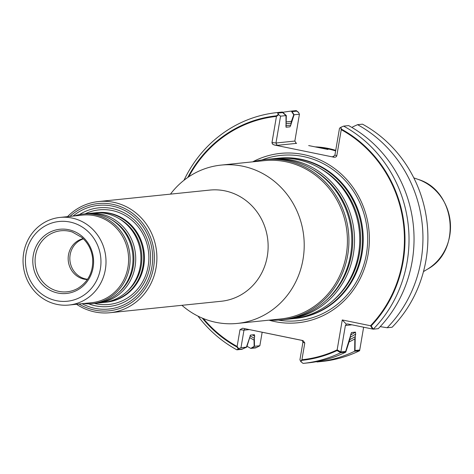 <?xml version="1.0" encoding="UTF-8"?>
<svg xmlns="http://www.w3.org/2000/svg" width="474" height="474" viewBox="0 0 474 474"><rect width="100%" height="100%" fill="white"/><g stroke="black" fill="none" stroke-linecap="round" stroke-linejoin="round"><path stroke-width="0.71" d="M88.632 303.834A49.592 46.689 -95.9 0 0 149.831 266.601A49.592 46.689 -95.9 0 0 130.232 216.618A49.592 46.689 -95.9 0 0 79.436 214.603M87.56 279.275A20.732 19.523 84.1 0 1 70.152 254.728A20.732 19.523 84.1 0 1 83.394 238.866M368.108 254.26A85.136 80.153 -95.9 0 0 337.002 170.397A85.136 80.153 -95.9 0 0 252.689 161.841A85.136 80.153 -95.9 0 1 337.002 170.397A85.136 80.153 -95.9 0 1 368.108 254.26A85.136 80.153 -95.9 0 1 269.001 320.157A85.136 80.153 -95.9 0 0 368.108 254.26M318.344 147.521A88.442 83.264 84.1 0 1 335.628 150.916M294.076 114.767L292.049 111.633L296.765 111.147L298.661 112.628L299.432 114.216L294.076 114.767L290.763 125.166A112.16 105.595 -95.9 0 0 285.775 125.806A112.16 105.595 -95.9 0 1 290.763 125.166L289.958 126.836L290.763 125.166L291.415 121.344A115.899 109.121 84.1 0 0 286.438 121.925M251.635 348.046L256.357 347.561L259.853 345.759L262.169 332.209L259.853 345.759L254.497 346.31L251.635 348.046M246.403 347.146L242.273 349.012L237.486 349.51L238.683 348.657L237.124 346.464L239.992 329.673L242.635 328.215L302.536 340.486L303.082 340.64L304.794 342.951L301.82 360.353L300.842 361.656L299.929 359.784L302.927 342.24L304.794 342.951L301.926 359.742L300.7 361.372L299.929 359.784L302.927 342.24L304.794 342.951L303.082 340.64L242.635 328.215L239.992 329.673L243.98 330.159L240.982 347.703L246.403 347.146L250.527 335.077L254.431 334.674L254.686 336.238A112.16 105.595 -95.9 0 1 252.304 334.893A112.16 105.595 -95.9 0 0 254.686 336.238L254.342 338.246A114.127 107.444 84.1 0 1 249.999 335.764M282.237 112.048A126.078 118.701 84.1 0 1 282.338 112.036A126.078 118.701 84.1 0 1 282.433 112.03L286.326 115.567L286.047 127.239L289.958 126.836L286.047 127.239L285.982 115.603L280.561 116.16L275.975 143L277.195 145.34L296.617 143.344L295.77 143.018L296.617 143.344L277.195 145.34L274.245 144.979L333.868 157.202L335.296 157.184L336.386 156.58L336.789 155.792L334.917 155.081L333.092 156.693L332.481 156.675L333.684 156.55L332.481 156.675L333.092 156.693L334.917 155.081L339.508 128.241L340.693 127.399L341.25 129.698L336.789 155.792L334.917 155.081L339.508 128.241L340.907 127.251L341.351 129.094L336.789 155.792L336.386 156.58L335.296 157.184L333.868 157.202L274.245 144.979L272.698 144.226L271.963 142.733L276.443 116.42L278.676 114.69L277.894 113.09L282.682 112.599L285.982 115.603M286.124 123.767A114.127 107.444 84.1 0 1 291.107 123.157M254.497 346.31L254.342 338.246M278.676 114.69L280.561 116.16L275.975 143L294.846 141.056L299.432 114.216L293.732 114.803L291.415 121.344M341.25 129.698A122.328 115.17 84.1 0 1 370.526 325.745L372.576 329.045L347.555 323.914L346.358 324.198L345.392 325.478L340.865 351.957L345.653 351.465L351.489 332.552L355.476 332.12L355.654 334.117A112.16 105.595 -95.9 0 1 350.25 337.192A112.16 105.595 -95.9 0 0 355.654 334.117L355.222 336.647L355.014 350.499L359.736 350.013L363.635 327.214L359.612 350.73A126.078 118.701 84.1 0 1 322.036 361.443A126.078 118.701 84.1 0 1 321.941 361.455L317.189 361.946M355.222 336.647A114.127 107.444 84.1 0 1 349.806 339.621M302.927 342.24L302.187 340.409L302.927 342.24M197.984 316.128A126.078 118.701 -95.9 0 0 236.864 349.83L238.274 348.828L237.018 347.069L239.992 329.673L243.98 330.159L245.022 328.695L243.98 330.159L240.982 347.703L238.683 348.657M187.757 177.483A122.92 115.727 -95.9 0 1 276.549 115.81L271.987 142.508L275.975 143L271.987 142.508L272.343 143.835L273.954 144.908L277.195 145.34L275.975 143L294.846 141.056L296.173 143.225L294.846 141.056L299.432 114.216L298.519 112.344L296.291 110.602A126.078 118.701 84.1 0 0 296.191 110.614A126.078 118.701 84.1 0 0 296.096 110.62M308.669 145.571L327.984 149.476L308.669 145.571M237.124 346.464A122.328 115.17 84.1 0 1 203.364 318.552M188.759 176.802A122.328 115.17 84.1 0 1 276.443 116.42M340.865 351.957L337.15 349.865L342.264 319.95L370.526 325.745M300.842 361.656L303.07 363.398A126.078 118.701 -95.9 0 0 303.164 363.386A126.078 118.701 -95.9 0 0 340.741 352.674L337.032 350.57L342.264 319.95L346.358 324.198L345.392 325.478L340.741 352.674L345.759 352.158A126.078 118.701 84.1 0 1 308.183 362.871A126.078 118.701 84.1 0 1 308.082 362.883L303.265 363.38M337.15 349.865A122.328 115.17 84.1 0 1 301.926 359.742M276.958 158.363A80.568 75.852 84.1 0 1 278.321 158.209A80.568 75.852 84.1 0 1 362.023 230.577A80.568 75.852 84.1 0 1 294.834 318.492A80.568 75.852 84.1 0 1 293.465 318.617M278.321 158.209L279.085 158.132A80.568 75.852 84.1 0 1 362.794 230.5A80.568 75.852 84.1 0 1 295.598 318.409L294.834 318.492M78.98 304.006A53.906 50.754 -95.9 0 0 153.564 267.449A53.906 50.754 -95.9 0 0 128.513 210.592A53.906 50.754 -95.9 0 0 69.951 216.399M82.026 303.692A52.099 49.047 -95.9 0 0 151.887 267.105A52.099 49.047 -95.9 0 0 128.756 212.838A52.099 49.047 -95.9 0 0 73.002 216.085M170.468 194.133A79.579 74.922 84.1 0 1 221.097 165.1A79.579 74.922 84.1 0 1 303.775 236.579A79.579 74.922 84.1 0 1 237.409 323.416A79.579 74.922 84.1 0 1 181.921 305.309M221.097 165.1L264.302 160.645A79.579 74.922 84.1 0 1 346.98 232.124A79.579 74.922 84.1 0 1 280.614 318.966L237.409 323.416M98.521 201.545L209.763 190.086A55.885 52.614 84.1 0 1 267.822 240.282A55.885 52.614 84.1 0 1 221.216 301.263L109.98 312.721A55.885 52.614 -95.9 0 0 156.059 267.751A55.885 52.614 -95.9 0 0 98.521 201.545A55.885 52.614 -95.9 0 0 67.515 216.654M76.539 304.261A55.885 52.614 -95.9 0 0 109.98 312.721M269.013 159.181A80.568 75.852 84.1 0 1 270.376 159.027L275.59 158.488A80.568 75.852 84.1 0 1 359.298 230.856A80.568 75.852 84.1 0 1 292.108 318.771L286.889 319.31A80.568 75.852 84.1 0 1 285.52 319.435M270.376 159.027A80.568 75.852 84.1 0 1 354.078 231.395A80.568 75.852 84.1 0 1 286.889 319.31M253.098 161.8A80.568 75.852 84.1 0 1 264.77 159.608L267.644 159.311A80.568 75.852 84.1 0 1 351.353 231.673A80.568 75.852 84.1 0 1 284.163 319.589L281.283 319.885A80.568 75.852 84.1 0 1 269.41 320.116M264.77 159.608A80.568 75.852 84.1 0 1 348.479 231.97A80.568 75.852 84.1 0 1 281.283 319.885M95.268 212.826A45.024 42.387 84.1 0 1 96.631 212.66L97.395 212.583A45.024 42.387 84.1 0 1 144.173 253.021A45.024 42.387 84.1 0 1 106.62 302.151L105.856 302.228A45.024 42.387 84.1 0 1 104.493 302.347M87.37 279.553A20.732 19.523 84.1 0 1 68.475 254.899A20.732 19.523 84.1 0 1 83.151 238.629M33.281 255.231A32.273 30.383 84.1 0 1 82.843 237.006A32.273 30.383 84.1 0 1 73.47 291.854A32.273 30.383 84.1 0 1 33.281 255.231M26.034 253.75A40.083 37.736 84.1 0 1 87.601 231.111A40.083 37.736 84.1 0 1 75.959 299.236A40.083 37.736 84.1 0 1 26.034 253.75M23.7 252.861A44.035 41.457 84.1 0 1 60.008 217.424A44.035 41.457 84.1 0 1 105.761 256.979A44.035 41.457 84.1 0 1 69.038 305.031A44.035 41.457 84.1 0 1 23.7 252.861M60.008 217.424L82.612 215.095A44.035 41.457 84.1 0 1 128.365 254.651A44.035 41.457 84.1 0 1 91.636 302.702L69.038 305.031M74.4 215.943A45.024 42.387 84.1 0 1 83.08 214.058A45.024 42.387 84.1 0 1 129.858 254.497A45.024 42.387 84.1 0 1 92.312 303.627A45.024 42.387 84.1 0 1 83.43 303.55M83.08 214.058L85.96 213.762A45.024 42.387 84.1 0 1 132.738 254.2A45.024 42.387 84.1 0 1 95.185 303.33L92.312 303.627M87.323 213.644A45.024 42.387 84.1 0 1 88.685 213.478A45.024 42.387 84.1 0 1 135.463 253.922A45.024 42.387 84.1 0 1 97.911 303.046A45.024 42.387 84.1 0 1 96.548 303.164M88.685 213.478L93.905 212.939A45.024 42.387 84.1 0 1 140.683 253.383A45.024 42.387 84.1 0 1 103.131 302.513L97.911 303.046M96.631 212.66A45.024 42.387 84.1 0 1 143.409 253.098A45.024 42.387 84.1 0 1 105.856 302.228M315.08 146.869A88.828 83.625 84.1 0 1 335.728 150.347M250.782 348.396L255.735 347.886L259.853 345.759L254.153 346.346L250.782 348.396A126.078 118.701 84.1 0 1 247.049 346.263M282.765 112.326A126.078 118.701 84.1 0 1 291.243 111.123A126.078 118.701 84.1 0 1 291.344 111.112L296.291 110.602M387.169 327.747A126.078 118.701 84.1 0 0 357.55 124.68L362.497 124.17A126.078 118.701 84.1 0 1 392.122 327.238L387.169 327.747L380.207 326.627M345.759 352.158L349.871 339.414L350.689 334.632L351.572 332.523L355.476 332.12L355.654 334.117L354.836 338.904L354.665 351.24A126.078 118.701 84.1 0 1 317.088 361.952A126.078 118.701 84.1 0 1 316.988 361.964L316.662 361.668M354.665 351.24L359.612 350.73M354.836 338.904A115.899 109.121 84.1 0 1 349.054 341.967M238.274 348.828L240.982 347.703L246.747 347.11L250.527 335.077L254.431 334.674L254.686 336.238L254.028 340.059A115.899 109.121 84.1 0 1 249.579 337.547M246.747 347.11L241.876 349.314L236.864 349.83M254.028 340.059L254.153 346.346M293.732 114.803L291.344 111.112M357.55 124.68L352.674 126.884L352.378 127.731M348.645 125.598A126.078 118.701 84.1 0 1 378.264 328.666L373.251 329.181A126.078 118.701 -95.9 0 0 343.626 126.114L348.645 125.598M371.195 325.881L373.251 329.181L347.555 323.914L346.358 324.198L342.264 319.95L371.195 325.881A122.92 115.727 -95.9 0 0 341.351 129.094M276.549 115.81L278.339 114.424L277.42 112.545A126.078 118.701 -95.9 0 0 277.32 112.557A126.078 118.701 -95.9 0 0 183.989 180.268M277.42 112.545L282.433 112.03M278.339 114.424L280.561 116.16L286.326 115.567M343.626 126.114L340.907 127.251M301.82 360.353A122.92 115.727 -95.9 0 0 337.032 350.57M202.244 318.09A122.92 115.727 -95.9 0 0 237.018 347.069M85.124 213.845A47.554 44.769 84.1 0 1 131.417 219.871A47.554 44.769 84.1 0 1 148.155 266.187A47.554 44.769 84.1 0 1 94.35 303.413A47.554 44.769 84.1 0 0 148.155 266.187A47.554 44.769 84.1 0 0 131.417 219.871A47.554 44.769 84.1 0 0 85.124 213.845M261.873 159.963A83.092 78.234 84.1 0 1 339.544 174.947A83.092 78.234 84.1 0 1 366.432 253.845A83.092 78.234 84.1 0 1 278.374 320.128A83.092 78.234 84.1 0 0 366.432 253.845A83.092 78.234 84.1 0 0 339.544 174.947A83.092 78.234 84.1 0 0 261.873 159.963M350.63 334.976A110.578 104.108 -95.9 0 0 355.476 332.12A110.578 104.108 -95.9 0 1 350.63 334.976M243.98 330.159L249.431 329.602L243.98 330.159M345.392 325.478L351.904 324.809L345.392 325.478M319.731 168.152A79.306 74.661 84.1 0 1 333.346 300.315M311.785 168.969A79.306 74.661 84.1 0 1 325.401 301.132M35.538 255.456A30.674 28.878 84.1 0 1 72.362 232.059L81.759 237.373C88.028 242.842 91.654 249.857 92.649 258.413C93.396 271.543 88.561 281.467 78.145 288.186A30.674 28.878 84.1 0 1 47.216 286.035A30.674 28.878 84.1 0 1 35.538 255.456M110.969 219.367A43.762 41.202 84.1 0 1 118.53 292.742M118.915 218.544A43.762 41.202 84.1 0 1 126.475 291.925M427.412 269.226C461.978 250.693 455.781 190.507 418.157 179.403A49.438 46.541 84.1 0 1 450.223 221.488A49.438 46.541 84.1 0 1 427.412 269.226L423.466 271.62M418.157 179.403L413.802 177.869M291.243 111.123L296.191 110.614M317.088 361.952L322.036 361.443M303.164 363.386L308.183 362.871M277.32 112.557L282.338 112.036"/></g></svg>
